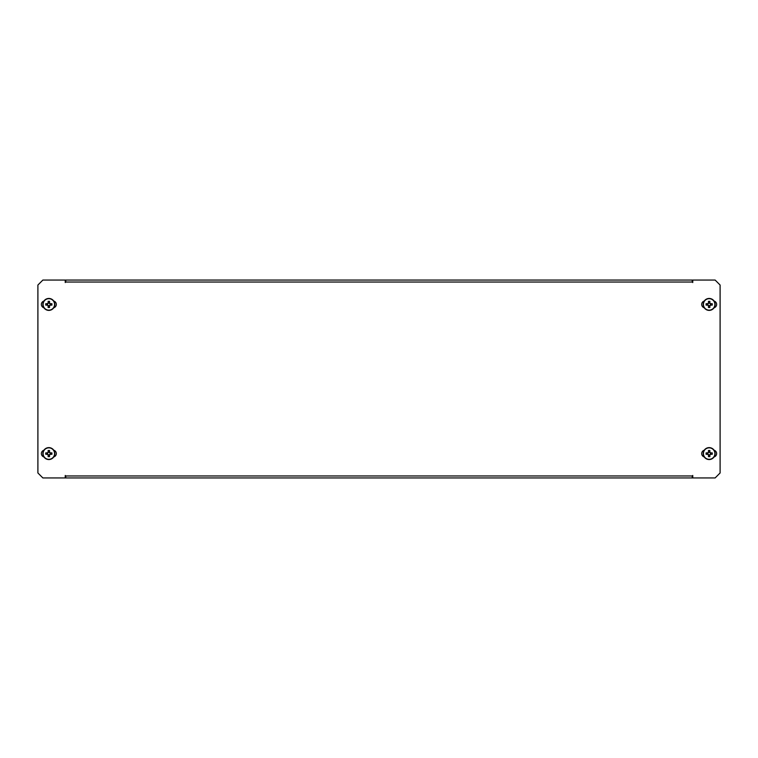 <?xml version="1.0" encoding="UTF-8"?>
<svg xmlns="http://www.w3.org/2000/svg" width="758" height="758" viewBox="0 0 758 758"><rect width="100%" height="100%" fill="white"/><g stroke="black" fill="none" stroke-linecap="round" stroke-linejoin="round"><path stroke-width="1.14" d="M687.534 280.053L681.063 280.053M53.78 450.243A3.477 3.477 0 0 1 53.78 456.932M714.102 456.932A3.477 3.477 0 0 0 714.102 450.243M714.102 301.068A3.477 3.477 0 0 1 714.102 307.757M53.78 307.757A3.477 3.477 0 0 0 53.78 301.068M704.22 450.243A3.477 3.477 0 0 0 704.22 456.932M43.898 301.068A3.477 3.477 0 0 0 43.898 307.757M704.22 307.757A3.477 3.477 0 0 1 704.22 301.068M692.755 477.947L715.126 477.947L720.1 472.973L720.1 285.027L715.126 280.053L692.755 280.053L692.755 282.535L692.253 282.042L65.747 282.042L65.245 282.535L65.245 280.053L42.874 280.053L37.9 285.027L37.9 472.973L42.874 477.947L65.245 477.947L65.245 475.465L65.747 475.958L692.253 475.958L692.755 475.465L692.755 477.947M43.898 456.932A3.477 3.477 0 0 1 43.898 450.243M65.747 282.042L65.747 280.053L692.253 280.053L692.253 282.042M692.253 475.958L692.253 477.947L65.747 477.947L65.747 475.958M687.534 477.947L684.303 477.947M43.32 307.54L43.32 306.687M43.32 302.148L43.32 301.296M54.358 301.296L54.358 302.148M54.358 306.687L54.358 307.54M54.206 301.229L54.206 301.817M54.206 307.018L54.206 307.606M43.471 307.606L43.471 307.018M43.471 301.817L43.471 301.229M48.133 303.086L48.133 303.352A1.27 1.27 0 0 0 48.133 305.474A1.27 1.27 0 0 0 49.895 303.712A1.27 1.27 0 0 0 49.545 303.352L49.545 301.343A9.835 4.387 0 0 0 48.844 301.333A9.835 4.387 0 0 0 48.133 301.343L48.133 303.086A1.507 1.507 0 0 0 47.508 303.712L45.764 303.712A9.835 4.387 -90 0 0 45.764 305.123L47.508 305.123A1.507 1.507 0 0 0 48.133 305.749L48.133 307.492A9.835 4.387 180 0 0 48.844 307.502A9.835 4.387 180 0 0 49.545 307.492L49.545 305.749A1.507 1.507 0 0 0 50.17 305.123L51.914 305.123A9.835 4.387 90 0 0 51.914 303.712L50.17 303.712A1.507 1.507 0 0 0 49.545 303.086M54.803 304.413A5.969 5.969 0 0 0 48.844 298.453A5.969 5.969 0 0 0 42.874 304.413A5.969 5.969 0 0 0 48.844 310.382A5.969 5.969 0 0 0 54.803 304.413A5.969 5.969 0 0 1 48.844 310.382A5.969 5.969 0 0 1 42.874 304.413M48.844 298.68A5.742 5.742 0 0 0 43.102 304.413A5.742 5.742 0 0 0 48.844 310.155A5.742 5.742 0 0 0 54.576 304.413A5.742 5.742 0 0 0 48.844 298.68M48.133 306.033L49.545 306.033M47.223 303.712L47.223 305.123M49.545 303.352A1.27 1.27 0 0 0 48.133 303.352M49.545 302.802L48.133 302.802M50.454 305.123L50.454 303.712M703.642 307.54L703.642 306.687M703.642 302.148L703.642 301.296M714.68 301.296L714.68 302.148M714.68 306.687L714.68 307.54M714.529 301.229L714.529 301.817M714.529 307.018L714.529 307.606M703.794 307.606L703.794 307.018M703.794 301.817L703.794 301.229M708.455 303.086L708.455 303.352A1.27 1.27 0 0 0 708.455 305.474A1.27 1.27 0 0 0 710.218 303.712A1.27 1.27 0 0 0 709.867 303.352L709.867 301.343A9.835 4.387 0 0 0 709.156 301.333A9.835 4.387 0 0 0 708.455 301.343L708.455 303.086A1.507 1.507 0 0 0 707.83 303.712L706.086 303.712A9.835 4.387 -90 0 0 706.086 305.123L707.83 305.123A1.507 1.507 0 0 0 708.455 305.749L708.455 307.492A9.835 4.387 180 0 0 709.156 307.502A9.835 4.387 180 0 0 709.867 307.492L709.867 305.749A1.507 1.507 0 0 0 710.492 305.123L712.236 305.123A9.835 4.387 90 0 0 712.236 303.712L710.492 303.712A1.507 1.507 0 0 0 709.867 303.086M715.126 304.413A5.969 5.969 0 0 0 709.156 298.453A5.969 5.969 0 0 0 703.197 304.413A5.969 5.969 0 0 0 709.156 310.382A5.969 5.969 0 0 0 715.126 304.413A5.969 5.969 0 0 1 709.156 310.382A5.969 5.969 0 0 1 703.197 304.413M709.156 298.68A5.742 5.742 0 0 0 703.424 304.413A5.742 5.742 0 0 0 709.156 310.155A5.742 5.742 0 0 0 714.898 304.413A5.742 5.742 0 0 0 709.156 298.68M708.455 306.033L709.867 306.033M707.546 303.712L707.546 305.123M709.867 303.352A1.27 1.27 0 0 0 708.455 303.352M709.867 302.802L708.455 302.802M710.777 305.123L710.777 303.712M54.358 450.46L54.358 451.313M54.358 455.852L54.358 456.704M43.32 456.704L43.32 455.852M43.32 451.313L43.32 450.46M43.471 456.771L43.471 456.183M43.471 450.982L43.471 450.394M54.206 450.394L54.206 450.982M54.206 456.183L54.206 456.771M49.545 454.914L49.545 454.648A1.27 1.27 0 0 0 49.545 452.526A1.27 1.27 0 0 0 47.782 454.288A1.27 1.27 0 0 0 48.133 454.648L48.133 456.657A9.835 4.387 180 0 0 48.844 456.667A9.835 4.387 180 0 0 49.545 456.657L49.545 454.914A1.507 1.507 0 0 0 50.17 454.288L51.914 454.288A9.835 4.387 90 0 0 51.914 452.877L50.17 452.877A1.507 1.507 0 0 0 49.545 452.251L49.545 450.508A9.835 4.387 0 0 0 48.844 450.498A9.835 4.387 0 0 0 48.133 450.508L48.133 452.251A1.507 1.507 0 0 0 47.508 452.877L45.764 452.877A9.835 4.387 -90 0 0 45.764 454.288L47.508 454.288A1.507 1.507 0 0 0 48.133 454.914M42.874 453.587A5.969 5.969 0 0 0 48.844 459.547A5.969 5.969 0 0 0 54.803 453.587A5.969 5.969 0 0 0 48.844 447.618A5.969 5.969 0 0 0 42.874 453.587A5.969 5.969 0 0 1 48.844 447.618A5.969 5.969 0 0 1 54.803 453.587M48.844 459.32A5.742 5.742 0 0 0 54.576 453.587A5.742 5.742 0 0 0 48.844 447.845A5.742 5.742 0 0 0 43.102 453.587A5.742 5.742 0 0 0 48.844 459.32M49.545 451.967L48.133 451.967M50.454 454.288L50.454 452.877M48.133 454.648A1.27 1.27 0 0 0 49.545 454.648M48.133 455.198L49.545 455.198M47.223 452.877L47.223 454.288M714.68 450.46L714.68 451.313M714.68 455.852L714.68 456.704M703.642 456.704L703.642 455.852M703.642 451.313L703.642 450.46M703.794 456.771L703.794 456.183M703.794 450.982L703.794 450.394M714.529 450.394L714.529 450.982M714.529 456.183L714.529 456.771M709.867 454.914L709.867 454.648A1.27 1.27 0 0 0 709.867 452.526A1.27 1.27 0 0 0 708.105 454.288A1.27 1.27 0 0 0 708.455 454.648L708.455 456.657A9.835 4.387 180 0 0 709.156 456.667A9.835 4.387 180 0 0 709.867 456.657L709.867 454.914A1.507 1.507 0 0 0 710.492 454.288L712.236 454.288A9.835 4.387 90 0 0 712.236 452.877L710.492 452.877A1.507 1.507 0 0 0 709.867 452.251L709.867 450.508A9.835 4.387 0 0 0 709.156 450.498A9.835 4.387 0 0 0 708.455 450.508L708.455 452.251A1.507 1.507 0 0 0 707.83 452.877L706.086 452.877A9.835 4.387 -90 0 0 706.086 454.288L707.83 454.288A1.507 1.507 0 0 0 708.455 454.914M703.197 453.587A5.969 5.969 0 0 0 709.156 459.547A5.969 5.969 0 0 0 715.126 453.587A5.969 5.969 0 0 0 709.156 447.618A5.969 5.969 0 0 0 703.197 453.587A5.969 5.969 0 0 1 709.156 447.618A5.969 5.969 0 0 1 715.126 453.587M709.156 459.32A5.742 5.742 0 0 0 714.898 453.587A5.742 5.742 0 0 0 709.156 447.845A5.742 5.742 0 0 0 703.424 453.587A5.742 5.742 0 0 0 709.156 459.32M709.867 451.967L708.455 451.967M710.777 454.288L710.777 452.877M708.455 454.648A1.27 1.27 0 0 0 709.867 454.648M708.455 455.198L709.867 455.198M707.546 452.877L707.546 454.288"/></g></svg>
